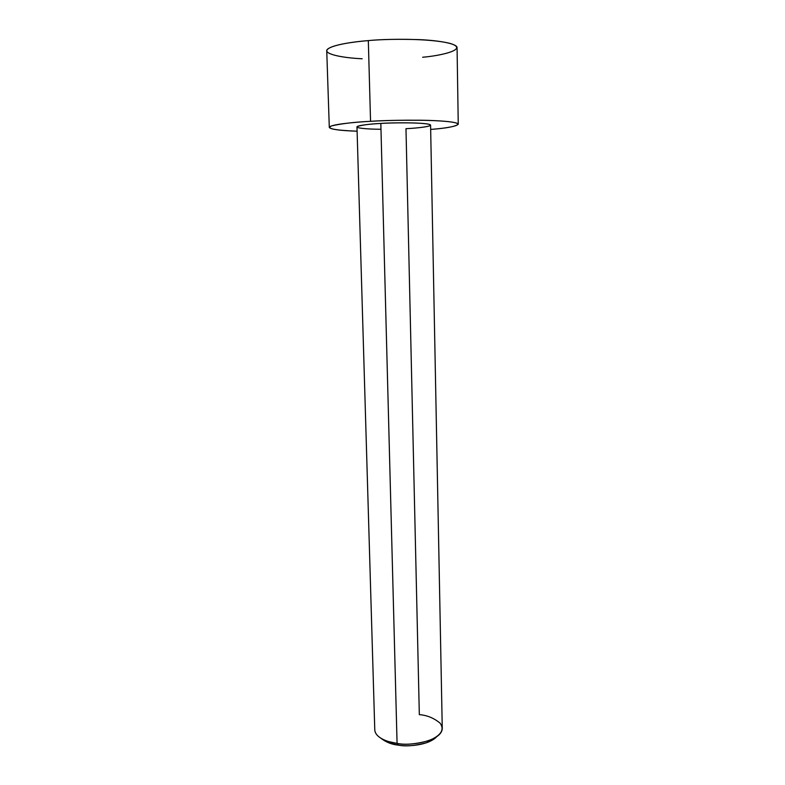 <?xml version="1.0" encoding="UTF-8"?>
<svg xmlns="http://www.w3.org/2000/svg" width="785" height="785" viewBox="0 0 785 785"><rect width="100%" height="100%" fill="white"/><g stroke="black" fill="none" stroke-linecap="round" stroke-linejoin="round"><path stroke-width="1.18" d="M398.329 745.142C405.678 746.653 415.236 745.809 427.001 742.6L436.627 736.821C427.953 745.799 406.355 746.761 398.329 745.142C391.862 744.533 386.024 742.217 380.823 738.185L390.714 743.483L398.329 745.142L397.073 743.405L398.329 745.142M419.327 714.644C427.089 715.243 434.026 718.089 440.13 723.201C444.761 729.716 441.062 735.506 429.032 740.579C415.922 744.151 405.276 745.093 397.073 743.405C407.248 746.437 442.24 741.707 442.259 728.284L430.582 125.149C430.249 122.362 391.843 122.489 380.823 123.441L397.073 743.405L380.823 123.441C391.097 122.735 419.2 122.274 428.738 124.226C436.058 126.257 416.452 128.22 405.982 128.681L419.327 714.644M370.549 121.312C383.217 120.468 400.095 120.115 421.172 120.233C441.504 120.488 458.636 122.156 458.254 124.265C455.349 126.562 446.155 128.279 430.671 129.417C450.07 128.024 470.058 124.089 448.49 121.626C425.853 119.31 387.24 120.252 370.549 121.312L368.322 40.604L370.549 121.312C354.565 122.077 341.593 123.598 331.633 125.885C325.785 128.495 334.273 130.271 357.106 131.213C339.738 130.595 330.475 129.329 329.298 127.415C329.71 124.472 354.545 122.156 370.549 121.312M458.254 124.265L457.066 47.679C457.42 43.872 440.071 40.516 419.504 39.642C398.181 39.014 381.117 39.338 368.322 40.604C385.847 38.867 429.591 38.072 450.433 43.518C469.037 49.239 441.965 55.588 422.644 57.246M362.16 58.767C339.11 57.707 321.605 53.223 328.032 48.837C334.233 44.49 354.025 41.762 368.322 40.604C352.141 41.831 327.08 45.55 326.746 50.868L329.298 127.415M380.97 129.27C367.027 129.24 354.28 127.994 357.391 126.463C362.552 124.923 370.363 123.922 380.823 123.441C371.776 123.922 357.273 125.237 356.979 126.944L374.779 729.932C375.348 738.135 388.761 742.404 397.073 743.405L388.595 741.57L390.714 743.483M427.001 742.6L429.032 740.579"/></g></svg>

